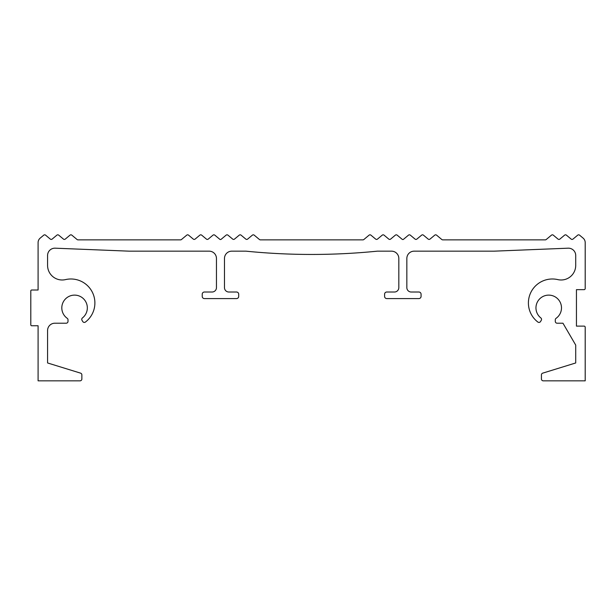<?xml version="1.0" encoding="UTF-8"?>
<svg xmlns="http://www.w3.org/2000/svg" width="616" height="616" viewBox="0 0 616 616"><rect width="100%" height="100%" fill="white"/><g stroke="black" fill="none" stroke-linecap="round" stroke-linejoin="round"><path stroke-width="0.92" d="M561.492 307.885A12.767 12.767 0 0 0 548.725 295.118A12.767 12.767 0 0 0 540.84 317.925A1.825 1.825 0 0 1 541.279 320.297L540.54 321.544A1.825 1.825 0 0 1 537.868 322.053A23.978 23.978 0 0 1 557.811 279.61A14.591 14.591 0 0 0 575.714 265.404L575.714 255.478A7.292 7.292 0 0 0 568.129 248.186L494.017 251.166L414.137 251.166A7.292 7.292 0 0 0 406.845 258.466L406.845 287.641A4.374 4.374 0 0 0 411.218 292.015L418.88 292.015A2.187 2.187 0 0 1 421.067 294.209L421.067 296.396A2.187 2.187 0 0 1 418.88 298.583L386.786 298.583A2.187 2.187 0 0 1 384.592 296.396L384.592 294.209A2.187 2.187 0 0 1 386.786 292.015L394.44 292.015A4.374 4.374 0 0 0 398.822 287.641L398.822 258.466A7.292 7.292 0 0 0 391.522 251.166L377.3 251.166A658.165 658.165 0 0 1 245.992 251.166L231.77 251.166A7.292 7.292 0 0 0 224.478 258.466L224.478 287.641A4.374 4.374 0 0 0 228.852 292.015L236.513 292.015A2.187 2.187 0 0 1 238.7 294.209L238.7 296.396A2.187 2.187 0 0 1 236.513 298.583L204.412 298.583A2.187 2.187 0 0 1 202.225 296.396L202.225 294.209A2.187 2.187 0 0 1 204.412 292.015L212.073 292.015A4.374 4.374 0 0 0 216.455 287.641L216.455 258.466A7.292 7.292 0 0 0 209.155 251.166L129.275 251.166L55.163 248.186A7.292 7.292 0 0 0 47.578 255.478L47.578 265.404A14.591 14.591 0 0 0 65.481 279.61A23.978 23.978 0 0 1 85.424 322.053A1.825 1.825 0 0 1 82.76 321.544L82.013 320.297A1.825 1.825 0 0 1 82.452 317.925A12.767 12.767 0 0 0 74.567 295.118A12.767 12.767 0 0 0 67.229 318.326A1.825 1.825 0 0 1 68.006 319.82L68.006 321.383A1.825 1.825 0 0 1 66.181 323.207L54.87 323.207A7.292 7.292 0 0 0 47.578 330.507L47.578 362.963L80.581 373.142A1.825 1.825 0 0 1 81.866 374.882L81.866 379.009A1.825 1.825 0 0 1 80.041 380.834L38.092 380.834L38.092 325.756L31.709 325.756A0.909 0.909 0 0 1 30.8 324.848L30.8 290.921A0.909 0.909 0 0 1 31.709 290.013L38.092 290.013L38.092 242.596A5.837 5.837 0 0 1 40.194 238.115L43.728 235.166A1.455 1.455 0 0 1 45.592 235.166L50.289 239.085A1.455 1.455 0 0 0 52.16 239.085L56.857 235.166A1.455 1.455 0 0 1 58.728 235.166L63.425 239.085A1.455 1.455 0 0 0 65.288 239.085L69.985 235.166A1.455 1.455 0 0 1 71.856 235.166L77.077 239.524A1.455 1.455 0 0 0 78.016 239.863L180.542 239.863A1.455 1.455 0 0 0 181.474 239.524L186.702 235.166A1.455 1.455 0 0 1 188.573 235.166L193.27 239.085A1.455 1.455 0 0 0 195.133 239.085L199.83 235.166A1.455 1.455 0 0 1 201.702 235.166L206.399 239.085A1.455 1.455 0 0 0 208.27 239.085L212.967 235.166A1.455 1.455 0 0 1 214.83 235.166L219.766 239.278A1.093 1.093 0 0 0 221.167 239.278L226.095 235.166A1.455 1.455 0 0 1 227.966 235.166L232.663 239.085A1.455 1.455 0 0 0 234.527 239.085L239.224 235.166A1.455 1.455 0 0 1 241.095 235.166L245.792 239.085A1.455 1.455 0 0 0 247.655 239.085L252.352 235.166A1.455 1.455 0 0 1 254.223 235.166L259.452 239.524A1.455 1.455 0 0 0 260.383 239.863L362.909 239.863A1.455 1.455 0 0 0 363.848 239.524L369.069 235.166A1.455 1.455 0 0 1 370.94 235.166L375.637 239.085A1.455 1.455 0 0 0 377.508 239.085L382.205 235.166A1.455 1.455 0 0 1 384.068 235.166L388.765 239.085A1.455 1.455 0 0 0 390.636 239.085L395.333 235.166A1.455 1.455 0 0 1 397.197 235.166L402.132 239.278A1.093 1.093 0 0 0 403.534 239.278L408.462 235.166A1.455 1.455 0 0 1 410.333 235.166L415.03 239.085A1.455 1.455 0 0 0 416.893 239.085L421.59 235.166A1.455 1.455 0 0 1 423.462 235.166L428.158 239.085A1.455 1.455 0 0 0 430.03 239.085L434.727 235.166A1.455 1.455 0 0 1 436.59 235.166L441.818 239.524A1.455 1.455 0 0 0 442.75 239.863L545.283 239.863A1.455 1.455 0 0 0 546.215 239.524L551.443 235.166A1.455 1.455 0 0 1 553.307 235.166L558.004 239.085A1.455 1.455 0 0 0 559.875 239.085L564.572 235.166A1.455 1.455 0 0 1 566.435 235.166L571.132 239.085A1.455 1.455 0 0 0 573.003 239.085L577.7 235.166A1.455 1.455 0 0 1 579.571 235.166L583.098 238.115A5.837 5.837 0 0 1 585.2 242.596L585.2 288.55A1.093 1.093 0 0 1 584.107 289.651L576.445 289.651L576.445 326.118L584.107 326.118A1.093 1.093 0 0 1 585.2 327.219L585.2 380.834L543.258 380.834A1.825 1.825 0 0 1 541.433 379.009L541.433 374.882A1.825 1.825 0 0 1 542.719 373.142L575.714 362.963L575.714 345.091L562.955 323.207L557.118 323.207A1.825 1.825 0 0 1 555.293 321.383L555.293 319.82A1.825 1.825 0 0 1 556.063 318.326A12.767 12.767 0 0 0 561.492 307.885"/></g></svg>
